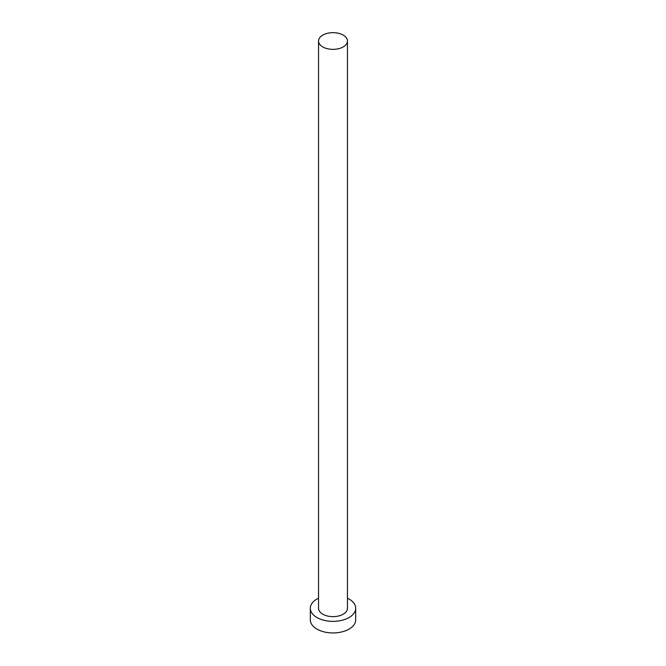 <?xml version="1.0" encoding="UTF-8"?>
<svg xmlns="http://www.w3.org/2000/svg" width="666" height="666" viewBox="0 0 666 666"><rect width="100%" height="100%" fill="white"/><g stroke="black" fill="none" stroke-linecap="round" stroke-linejoin="round"><path stroke-width="1" d="M322.777 46.92A14.461 8.35 0 0 0 338.536 48.726A14.461 8.35 0 0 0 347.461 41.017A14.461 8.35 0 0 0 343.223 35.107A14.461 8.35 0 0 0 327.464 33.3A14.461 8.35 0 0 0 318.539 41.017A14.461 8.35 0 0 0 322.777 46.92M318.539 41.017L318.539 608.274A14.461 8.35 0 0 0 322.777 614.185A14.461 8.35 0 0 0 338.536 615.992A14.461 8.35 0 0 0 347.461 608.274L347.461 41.017M318.539 598.185A22.686 13.095 0 0 0 310.314 608.274A22.686 13.095 0 0 0 316.958 617.54A22.686 13.095 0 0 0 341.683 620.379A22.686 13.095 0 0 0 355.686 608.274A22.686 13.095 0 0 0 349.042 599.017A22.686 13.095 0 0 0 347.461 598.185M310.314 608.274L310.314 619.855A22.686 13.095 0 0 0 316.958 629.112A22.686 13.095 0 0 0 341.683 631.951A22.686 13.095 0 0 0 355.686 619.855L355.686 608.274"/></g></svg>
